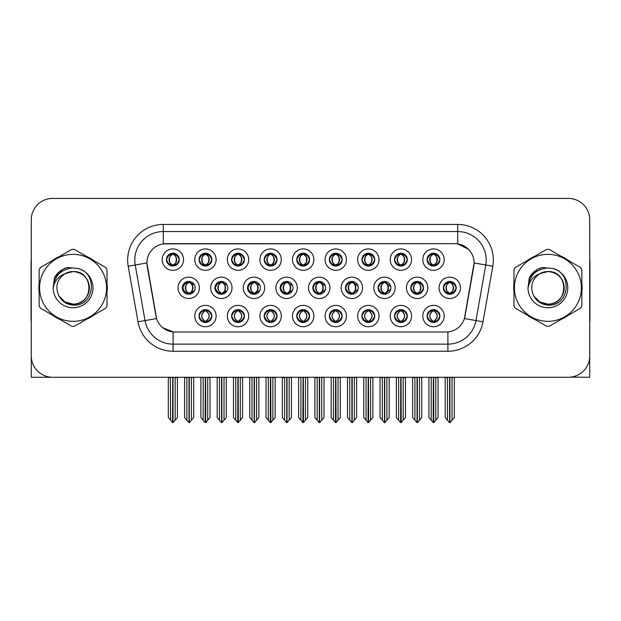 <?xml version="1.0" encoding="UTF-8"?>
<svg xmlns="http://www.w3.org/2000/svg" width="621" height="621" viewBox="0 0 621 621"><rect width="100%" height="100%" fill="white"/><g stroke="black" fill="none" stroke-linecap="round" stroke-linejoin="round"><path stroke-width="0.93" d="M166.459 259.625A6.412 6.412 0 0 0 172.871 266.036A6.412 6.412 0 0 0 179.283 259.625A6.412 6.412 0 0 0 172.871 253.213A6.412 6.412 0 0 0 166.459 259.625L166.513 259.625C167.786 256.139 169.448 254.408 171.512 254.447L171.078 253.469M162.182 259.625A10.689 10.689 0 0 0 172.871 270.314A10.689 10.689 0 0 0 183.56 259.625A10.689 10.689 0 0 0 172.871 248.936A10.689 10.689 0 0 0 162.182 259.625M280.187 287.841A6.412 6.412 0 0 0 286.599 294.253A6.412 6.412 0 0 0 293.011 287.841A6.412 6.412 0 0 0 286.599 281.429A6.412 6.412 0 0 0 280.187 287.841L280.537 287.841C281.802 284.356 283.463 282.625 285.528 282.664L285.062 281.616M275.918 287.841A10.689 10.689 0 0 0 286.599 298.53A10.689 10.689 0 0 0 297.288 287.841A10.689 10.689 0 0 0 286.599 277.152A10.689 10.689 0 0 0 275.918 287.841M394.49 316.058A6.412 6.412 0 0 0 400.902 322.47A6.412 6.412 0 0 0 407.314 316.058A6.412 6.412 0 0 0 400.902 309.646A6.412 6.412 0 0 0 394.49 316.058L394.552 316.058C395.763 319.512 397.432 321.236 399.551 321.236L400.312 321.236C396.066 317.781 396.066 314.327 400.312 310.873L400.522 310.873C396.167 314.327 396.167 317.781 400.522 321.236L399.986 322.408L400.522 321.236C396.012 317.781 396.012 314.327 400.522 310.873L399.986 309.708L400.522 310.873L399.551 310.873C397.471 310.834 395.802 312.565 394.552 316.058M390.213 316.058A10.689 10.689 0 0 0 400.902 326.747A10.689 10.689 0 0 0 411.591 316.058A10.689 10.689 0 0 0 400.902 305.369A10.689 10.689 0 0 0 390.213 316.058M182.287 287.841A6.412 6.412 0 0 0 188.699 294.253A6.412 6.412 0 0 0 195.118 287.841A6.412 6.412 0 0 0 188.699 281.429A6.412 6.412 0 0 0 182.287 287.841L182.807 287.841C184.072 284.356 185.733 282.625 187.798 282.664L187.317 281.577M178.017 287.841A10.689 10.689 0 0 0 188.699 298.53A10.689 10.689 0 0 0 199.388 287.841A10.689 10.689 0 0 0 188.699 277.152A10.689 10.689 0 0 0 178.017 287.841M427.069 316.058A6.412 6.412 0 0 0 433.481 322.47A6.412 6.412 0 0 0 439.893 316.058A6.412 6.412 0 0 0 433.481 309.646A6.412 6.412 0 0 0 427.069 316.058L427.124 316.058C428.343 319.512 430.011 321.236 432.123 321.236L432.884 321.236C428.645 317.781 428.645 314.327 432.884 310.873L433.093 310.873C428.746 314.327 428.746 317.781 433.093 321.236L432.565 322.408L433.101 321.236C428.591 317.781 428.591 314.327 433.101 310.873L432.565 309.708L433.101 310.873L432.123 310.873C430.05 310.834 428.381 312.565 427.124 316.058M422.792 316.058A10.689 10.689 0 0 0 433.481 326.747A10.689 10.689 0 0 0 444.17 316.058A10.689 10.689 0 0 0 433.481 305.369A10.689 10.689 0 0 0 422.792 316.058M427.069 259.625A6.412 6.412 0 0 0 433.481 266.036A6.412 6.412 0 0 0 439.893 259.625A6.412 6.412 0 0 0 433.481 253.213A6.412 6.412 0 0 0 427.069 259.625L427.132 259.625C428.397 256.139 430.058 254.408 432.123 254.447L431.688 253.469M422.792 259.625A10.689 10.689 0 0 0 433.481 270.314A10.689 10.689 0 0 0 444.17 259.625A10.689 10.689 0 0 0 433.481 248.936A10.689 10.689 0 0 0 422.792 259.625M345.455 287.841A6.412 6.412 0 0 0 351.866 294.253A6.412 6.412 0 0 0 358.278 287.841A6.412 6.412 0 0 0 351.866 281.429A6.412 6.412 0 0 0 345.455 287.841L345.687 287.841C346.953 284.356 348.622 282.625 350.679 282.664L350.228 281.639M341.177 287.841A10.689 10.689 0 0 0 351.866 298.53A10.689 10.689 0 0 0 362.555 287.841A10.689 10.689 0 0 0 351.866 277.152A10.689 10.689 0 0 0 341.177 287.841M247.554 287.841A6.412 6.412 0 0 0 253.966 294.253A6.412 6.412 0 0 0 260.378 287.841A6.412 6.412 0 0 0 253.966 281.429A6.412 6.412 0 0 0 247.554 287.841L247.958 287.841C249.223 284.356 250.892 282.625 252.957 282.664L252.483 281.6M243.285 287.841A10.689 10.689 0 0 0 253.966 298.53A10.689 10.689 0 0 0 264.655 287.841A10.689 10.689 0 0 0 253.966 277.152A10.689 10.689 0 0 0 243.285 287.841M361.919 316.058A6.412 6.412 0 0 0 368.331 322.47A6.412 6.412 0 0 0 374.742 316.058A6.412 6.412 0 0 0 368.331 309.646A6.412 6.412 0 0 0 361.919 316.058L361.973 316.058C363.192 319.512 364.853 321.236 366.972 321.236L367.733 321.236C363.487 317.781 363.487 314.327 367.733 310.873L367.942 310.873C363.588 314.327 363.588 317.781 367.942 321.236L367.407 322.408L367.95 321.236C363.44 317.781 363.44 314.327 367.95 310.873L367.407 309.708L367.95 310.873L366.972 310.873C364.892 310.834 363.231 312.565 361.973 316.058M357.642 316.058A10.689 10.689 0 0 0 368.331 326.747A10.689 10.689 0 0 0 379.02 316.058A10.689 10.689 0 0 0 368.331 305.369A10.689 10.689 0 0 0 357.642 316.058M329.34 316.058A6.412 6.412 0 0 0 335.751 322.47A6.412 6.412 0 0 0 342.163 316.058A6.412 6.412 0 0 0 335.751 309.646A6.412 6.412 0 0 0 329.34 316.058L329.402 316.058C330.613 319.512 332.282 321.236 334.393 321.236L335.154 321.236C330.915 317.781 330.915 314.327 335.154 310.873L335.363 310.873C331.016 314.327 331.016 317.781 335.363 321.236L334.835 322.408L335.371 321.236C330.861 317.781 330.861 314.327 335.371 310.873L334.835 309.708L335.371 310.873L334.393 310.873C332.32 310.834 330.651 312.565 329.402 316.058M325.062 316.058A10.689 10.689 0 0 0 335.751 326.747A10.689 10.689 0 0 0 346.44 316.058A10.689 10.689 0 0 0 335.751 305.369A10.689 10.689 0 0 0 325.062 316.058M394.49 259.625A6.412 6.412 0 0 0 400.902 266.036A6.412 6.412 0 0 0 407.314 259.625A6.412 6.412 0 0 0 400.902 253.213A6.412 6.412 0 0 0 394.49 259.625L394.552 259.625C395.818 256.139 397.479 254.408 399.544 254.447L399.109 253.469M390.213 259.625A10.689 10.689 0 0 0 400.902 270.314A10.689 10.689 0 0 0 411.591 259.625A10.689 10.689 0 0 0 400.902 248.936A10.689 10.689 0 0 0 390.213 259.625M329.34 259.625A6.412 6.412 0 0 0 335.751 266.036A6.412 6.412 0 0 0 342.163 259.625A6.412 6.412 0 0 0 335.751 253.213A6.412 6.412 0 0 0 329.34 259.625L329.402 259.625C330.667 256.139 332.328 254.408 334.393 254.447L333.958 253.469M325.062 259.625A10.689 10.689 0 0 0 335.751 270.314A10.689 10.689 0 0 0 346.44 259.625A10.689 10.689 0 0 0 335.751 248.936A10.689 10.689 0 0 0 325.062 259.625M378.088 287.841A6.412 6.412 0 0 0 384.5 294.253A6.412 6.412 0 0 0 390.912 287.841A6.412 6.412 0 0 0 384.5 281.429A6.412 6.412 0 0 0 378.088 287.841L378.267 287.841C379.532 284.356 381.193 282.625 383.258 282.664L382.808 281.655M373.811 287.841A10.689 10.689 0 0 0 384.5 298.53A10.689 10.689 0 0 0 395.189 287.841A10.689 10.689 0 0 0 384.5 277.152A10.689 10.689 0 0 0 373.811 287.841M214.92 287.841A6.412 6.412 0 0 0 221.332 294.253A6.412 6.412 0 0 0 227.752 287.841A6.412 6.412 0 0 0 221.332 281.429A6.412 6.412 0 0 0 214.92 287.841L215.378 287.841C216.644 284.356 218.313 282.625 220.377 282.664L219.896 281.592M210.651 287.841A10.689 10.689 0 0 0 221.332 298.53A10.689 10.689 0 0 0 232.021 287.841A10.689 10.689 0 0 0 221.332 277.152A10.689 10.689 0 0 0 210.651 287.841M231.61 316.058A6.412 6.412 0 0 0 238.022 322.47A6.412 6.412 0 0 0 244.433 316.058A6.412 6.412 0 0 0 238.022 309.646A6.412 6.412 0 0 0 231.61 316.058L231.672 316.058C232.883 319.512 234.552 321.236 236.671 321.236L237.424 321.236C233.185 317.781 233.185 314.327 237.424 310.873L237.633 310.873C233.286 314.327 233.286 317.781 237.633 321.236L237.106 322.408L237.641 321.236C233.131 317.781 233.131 314.327 237.641 310.873L237.106 309.708L237.641 310.873L236.671 310.873C234.591 310.834 232.922 312.565 231.672 316.058M227.333 316.058A10.689 10.689 0 0 0 238.022 326.747A10.689 10.689 0 0 0 248.71 316.058A10.689 10.689 0 0 0 238.022 305.369A10.689 10.689 0 0 0 227.333 316.058M264.189 259.625A6.412 6.412 0 0 0 270.601 266.036A6.412 6.412 0 0 0 277.013 259.625A6.412 6.412 0 0 0 270.601 253.213A6.412 6.412 0 0 0 264.189 259.625L264.243 259.625C265.509 256.139 267.177 254.408 269.242 254.447L268.808 253.469M259.912 259.625A10.689 10.689 0 0 0 270.601 270.314A10.689 10.689 0 0 0 281.29 259.625A10.689 10.689 0 0 0 270.601 248.936A10.689 10.689 0 0 0 259.912 259.625M296.76 316.058A6.412 6.412 0 0 0 303.172 322.47A6.412 6.412 0 0 0 309.592 316.058A6.412 6.412 0 0 0 303.172 309.646A6.412 6.412 0 0 0 296.76 316.058L296.822 316.058C298.033 319.512 299.702 321.236 301.822 321.236L302.582 321.236C298.336 317.781 298.336 314.327 302.582 310.873L302.792 310.873C298.437 314.327 298.437 317.781 302.792 321.236L302.256 322.408L302.8 321.236M292.491 316.058A10.689 10.689 0 0 0 303.172 326.747A10.689 10.689 0 0 0 313.861 316.058A10.689 10.689 0 0 0 303.172 305.369A10.689 10.689 0 0 0 292.491 316.058M231.61 259.625A6.412 6.412 0 0 0 238.022 266.036A6.412 6.412 0 0 0 244.433 259.625A6.412 6.412 0 0 0 238.022 253.213A6.412 6.412 0 0 0 231.61 259.625L231.672 259.625C232.937 256.139 234.598 254.408 236.663 254.447L236.228 253.469M227.333 259.625A10.689 10.689 0 0 0 238.022 270.314A10.689 10.689 0 0 0 248.71 259.625A10.689 10.689 0 0 0 238.022 248.936A10.689 10.689 0 0 0 227.333 259.625M410.722 287.841A6.412 6.412 0 0 0 417.133 294.253A6.412 6.412 0 0 0 423.545 287.841A6.412 6.412 0 0 0 417.133 281.429A6.412 6.412 0 0 0 410.722 287.841L410.838 287.841C412.103 284.356 413.772 282.625 415.837 282.664L415.395 281.67M406.445 287.841A10.689 10.689 0 0 0 417.133 298.53A10.689 10.689 0 0 0 427.822 287.841A10.689 10.689 0 0 0 417.133 277.152A10.689 10.689 0 0 0 406.445 287.841M199.03 316.058A6.412 6.412 0 0 0 205.442 322.47A6.412 6.412 0 0 0 211.862 316.058A6.412 6.412 0 0 0 205.442 309.646A6.412 6.412 0 0 0 199.03 316.058L199.093 316.058C200.311 319.512 201.972 321.236 204.092 321.236L204.852 321.236C200.606 317.781 200.606 314.327 204.852 310.873L205.062 310.873C200.707 314.327 200.707 317.781 205.062 321.236L204.526 322.408L205.07 321.236C200.56 317.781 200.56 314.327 205.07 310.873L204.534 309.708L205.062 310.873L204.092 310.873C202.011 310.834 200.342 312.565 199.093 316.058M194.761 316.058A10.689 10.689 0 0 0 205.442 326.747A10.689 10.689 0 0 0 216.131 316.058A10.689 10.689 0 0 0 205.442 305.369A10.689 10.689 0 0 0 194.761 316.058M361.919 259.625A6.412 6.412 0 0 0 368.331 266.036A6.412 6.412 0 0 0 374.742 259.625A6.412 6.412 0 0 0 368.331 253.213A6.412 6.412 0 0 0 361.919 259.625L361.973 259.625C363.238 256.139 364.907 254.408 366.972 254.447L366.537 253.469M357.642 259.625A10.689 10.689 0 0 0 368.331 270.314A10.689 10.689 0 0 0 379.02 259.625A10.689 10.689 0 0 0 368.331 248.936A10.689 10.689 0 0 0 357.642 259.625M443.355 287.841A6.412 6.412 0 0 0 449.767 294.253A6.412 6.412 0 0 0 456.179 287.841A6.412 6.412 0 0 0 449.767 281.429A6.412 6.412 0 0 0 443.355 287.841L443.417 287.841C444.683 284.356 446.344 282.625 448.409 282.664L447.974 281.686M439.078 287.841A10.689 10.689 0 0 0 449.767 298.53A10.689 10.689 0 0 0 460.456 287.841A10.689 10.689 0 0 0 449.767 277.152A10.689 10.689 0 0 0 439.078 287.841M199.03 259.625A6.412 6.412 0 0 0 205.442 266.036A6.412 6.412 0 0 0 211.862 259.625A6.412 6.412 0 0 0 205.442 253.213A6.412 6.412 0 0 0 199.03 259.625L199.093 259.625C200.358 256.139 202.027 254.408 204.092 254.447L203.657 253.469M194.761 259.625A10.689 10.689 0 0 0 205.442 270.314A10.689 10.689 0 0 0 216.131 259.625A10.689 10.689 0 0 0 205.442 248.936A10.689 10.689 0 0 0 194.761 259.625M312.821 287.841A6.412 6.412 0 0 0 319.233 294.253A6.412 6.412 0 0 0 325.645 287.841A6.412 6.412 0 0 0 319.233 281.429A6.412 6.412 0 0 0 312.821 287.841L313.108 287.841C314.373 284.356 316.042 282.625 318.107 282.664L317.649 281.631M308.544 287.841A10.689 10.689 0 0 0 319.233 298.53A10.689 10.689 0 0 0 329.922 287.841A10.689 10.689 0 0 0 319.233 277.152A10.689 10.689 0 0 0 308.544 287.841M264.189 316.058A6.412 6.412 0 0 0 270.601 322.47A6.412 6.412 0 0 0 277.013 316.058A6.412 6.412 0 0 0 270.601 309.646A6.412 6.412 0 0 0 264.189 316.058L264.243 316.058C265.462 319.512 267.123 321.236 269.242 321.236L270.003 321.236C265.757 317.781 265.757 314.327 270.003 310.873L270.213 310.873C265.858 314.327 265.858 317.781 270.213 321.236L269.677 322.408L270.22 321.236C265.71 317.781 265.71 314.327 270.22 310.873L269.677 309.708L270.22 310.873L269.242 310.873C267.162 310.834 265.501 312.565 264.243 316.058M259.912 316.058A10.689 10.689 0 0 0 270.601 326.747A10.689 10.689 0 0 0 281.29 316.058A10.689 10.689 0 0 0 270.601 305.369A10.689 10.689 0 0 0 259.912 316.058M296.76 259.625A6.412 6.412 0 0 0 303.172 266.036A6.412 6.412 0 0 0 309.592 259.625A6.412 6.412 0 0 0 303.172 253.213A6.412 6.412 0 0 0 296.76 259.625L296.822 259.625C298.088 256.139 299.757 254.408 301.822 254.447L301.379 253.469M292.491 259.625A10.689 10.689 0 0 0 303.172 270.314A10.689 10.689 0 0 0 313.861 259.625A10.689 10.689 0 0 0 303.172 248.936A10.689 10.689 0 0 0 292.491 259.625M146.905 262.9A19.235 19.235 0 0 0 147.2 266.246L155.995 316.12A19.235 19.235 0 0 0 174.936 332.018L446.064 332.018A19.235 19.235 0 0 0 465.005 316.12L473.8 266.246A19.235 19.235 0 0 0 454.859 243.665L166.141 243.665A19.235 19.235 0 0 0 146.905 262.9L147.115 260.052M570.715 377.133L589.733 377.265L589.733 219.795A21.378 21.378 0 0 0 568.362 198.417L52.638 198.417A21.378 21.378 0 0 0 31.267 219.795L31.267 377.265L95.89 377.265M525.11 377.265L570.715 377.265M39.154 283.572A34.202 34.202 0 0 0 39.154 292.111M52.428 315.095A34.202 34.202 0 0 0 59.818 319.365M86.358 319.365A34.202 34.202 0 0 0 93.748 315.095M107.022 292.111A34.202 34.202 0 0 0 107.022 283.572M513.978 283.572A34.202 34.202 0 0 0 513.978 292.111M527.252 315.095A34.202 34.202 0 0 0 534.642 319.365M561.182 319.365A34.202 34.202 0 0 0 568.572 315.095M581.846 292.111A34.202 34.202 0 0 0 581.846 283.572M163.292 224.429L457.708 224.429A35.622 35.622 0 0 1 492.795 266.238L482.991 321.818A35.622 35.622 0 0 1 447.904 351.253L173.096 351.253A35.622 35.622 0 0 1 138.009 321.818L128.205 266.238A35.622 35.622 0 0 1 163.292 224.429L163.292 231.555L457.708 231.555A28.504 28.504 0 0 1 485.777 265.004L475.973 320.576A28.504 28.504 0 0 1 447.904 344.127L173.096 344.127A28.504 28.504 0 0 1 145.027 320.576L135.223 265.004A28.504 28.504 0 0 1 163.292 231.555L163.292 243.874L454.859 243.665L457.708 243.874L468.459 249.3M446.064 332.018L174.936 332.018M173.096 351.253L173.096 331.932L162.826 327.725M485.777 265.004L474.095 262.947L464.415 318.542L475.973 320.576L485.777 265.004L492.795 266.238M138.009 321.818L156.585 318.542L146.905 262.947L135.223 265.004A28.504 28.504 0 0 1 134.796 260.052M465.005 316.12L464.888 316.726M156.112 316.726L155.995 316.12M93.748 260.587A34.202 34.202 0 0 0 86.358 256.318M59.818 256.318A34.202 34.202 0 0 0 52.428 260.587M568.572 260.587A34.202 34.202 0 0 0 561.182 256.318M534.642 256.318A34.202 34.202 0 0 0 527.252 260.587M568.362 198.417L52.638 198.417M31.267 219.795L31.267 355.887A21.378 21.378 0 0 0 52.638 377.265L568.362 377.265A21.378 21.378 0 0 0 589.733 355.887L589.733 219.795M431.199 420.207L431.199 377.622L428.917 377.265L428.917 417.491L433.186 422.583L433.342 377.265M438.038 377.265L438.038 417.491L433.776 422.583L433.621 377.265M438.038 377.622L435.763 377.622L435.763 420.207M434.584 309.739L434.079 310.873C438.317 314.327 438.317 317.781 434.079 321.236L433.869 321.236C438.216 317.781 438.216 314.327 433.869 310.873L434.397 309.708L433.862 310.873C438.372 314.327 438.372 317.781 433.862 321.236L434.397 322.408L433.869 321.236L434.84 321.236C436.912 321.282 438.581 319.551 439.831 316.05C438.612 312.596 436.943 310.873 434.84 310.873L435.274 309.902M434.079 310.873L434.84 310.873M456.179 287.841L456.125 287.841C454.89 284.395 453.221 282.671 451.125 282.664L450.365 282.664C452.406 283.75 453.477 285.481 453.602 287.841C453.477 290.209 452.406 291.932 450.365 293.019L451.125 293.019L451.56 293.997M448.665 281.523L449.169 282.664L448.409 282.664M450.155 282.664L450.155 282.664C454.13 282.796 454.262 292.359 450.147 293.019L450.683 294.191L450.155 293.019C452.243 291.932 453.353 290.209 453.477 287.841C453.353 285.481 452.243 283.75 450.155 282.664L450.691 281.499L450.147 282.664M456.125 287.841C454.836 291.358 453.175 293.089 451.125 293.019M449.169 282.664L449.169 282.664C447.136 283.75 446.057 285.481 445.94 287.841C446.057 290.209 447.136 291.932 449.169 293.019L448.409 293.019C446.406 293.151 444.745 291.42 443.417 287.841M449.169 293.019L449.379 293.019C447.291 291.932 446.188 290.209 446.064 287.841C446.188 285.481 447.291 283.75 449.379 282.664C445.404 282.796 445.28 292.359 449.387 293.019L448.665 294.16M454.331 377.622L454.331 417.491L452.049 420.207L452.049 377.622L454.331 377.265M445.21 377.265L445.21 417.491L449.48 422.583L450.062 422.583L452.049 420.207M449.915 377.265L449.915 422.583M447.229 377.265L447.493 377.622L445.21 377.622M447.493 377.622L447.493 420.207M449.627 422.583L449.627 377.265M439.893 259.625L439.831 259.625C438.597 256.178 436.936 254.455 434.84 254.447L433.869 254.447L434.405 253.283L433.862 254.447C437.844 254.579 437.968 264.142 433.862 264.802L434.397 265.974L433.869 264.802C435.958 263.715 437.06 261.992 437.184 259.625C437.06 257.265 435.958 255.534 433.869 254.447L434.079 254.447C436.113 255.534 437.192 257.265 437.316 259.625C437.192 261.992 436.113 263.715 434.079 264.802L434.84 264.802L435.274 265.78M432.379 265.943L432.884 264.802C430.85 263.715 429.771 261.992 429.647 259.625C429.771 257.265 430.85 255.534 432.884 254.447L433.093 254.447C431.005 255.534 429.903 257.265 429.779 259.625C429.903 261.992 431.005 263.715 433.093 264.802L432.558 265.974L433.101 264.802C428.995 264.142 429.119 254.579 433.101 254.447L432.123 254.447M439.831 259.625C438.55 263.141 436.881 264.872 434.84 264.802M432.884 264.802L432.123 264.802C430.12 264.934 428.459 263.211 427.132 259.625M31.267 333.446L31.267 326.32M31.267 320.599A14.252 14.252 0 0 0 31.05 320.615L31.05 262.194A14.252 14.252 0 0 1 31.267 259.733M398.628 420.207L398.628 377.622L396.345 377.265L396.345 417.491L400.615 422.583L400.762 377.265M405.466 377.265L405.466 417.491L401.197 422.583L401.05 377.265M405.466 377.622L403.184 377.622L403.184 420.207M402.004 309.739L401.5 310.873C405.746 314.327 405.746 317.781 401.5 321.236L401.29 321.236C405.645 317.781 405.645 314.327 401.29 310.873L401.826 309.708L401.29 310.873C405.792 314.327 405.792 317.781 401.282 321.236L401.826 322.408L401.282 321.236L402.261 321.236C404.341 321.282 406.002 319.551 407.26 316.05C406.033 312.596 404.372 310.873 402.261 310.873L402.695 309.902M401.5 310.873L402.261 310.873M366.048 420.207L366.048 377.622L363.766 377.265L363.766 417.491L368.036 422.583L368.183 377.265M372.887 377.265L372.887 417.491L368.618 422.583L368.47 377.265M372.887 417.491L372.887 377.622L370.605 377.622L370.605 420.207M369.433 309.739L368.921 310.873C373.167 314.327 373.167 317.781 368.921 321.236L368.711 321.236C373.066 317.781 373.066 314.327 368.711 310.873L369.247 309.708M369.433 322.377L368.711 321.236L369.247 322.408M368.921 310.873L369.681 310.873L370.116 309.902M368.921 321.236L369.681 321.236C371.762 321.282 373.431 319.551 374.68 316.05C373.462 312.596 371.793 310.873 369.681 310.873M333.469 420.207L333.469 377.622L331.195 377.265L331.195 417.491L335.456 422.583L335.612 377.265M340.308 377.265L340.308 417.491L336.046 422.583L335.891 377.265M340.308 417.491L340.308 377.622L338.034 377.622L338.034 420.207M336.854 309.739L336.349 310.873C340.587 314.327 340.587 317.781 336.349 321.236L336.14 321.236C340.487 317.781 340.487 314.327 336.14 310.873L336.667 309.708L336.132 310.873C340.642 314.327 340.642 317.781 336.132 321.236L336.667 322.408L336.14 321.236L337.11 321.236C339.19 321.282 340.851 319.551 342.109 316.05C340.882 312.596 339.213 310.873 337.11 310.873L337.545 309.902M336.349 310.873L337.11 310.873M300.898 420.207L300.898 377.622L298.616 377.265L298.616 417.491L302.885 422.583L303.032 377.265M307.737 377.265L307.737 417.491L303.467 422.583L303.32 377.265M307.737 417.491L307.737 377.622L305.454 377.622L305.454 420.207M304.282 309.739L303.77 310.873C308.016 314.327 308.016 317.781 303.77 321.236L303.56 321.236C307.915 317.781 307.915 314.327 303.56 310.873L304.096 309.708L303.56 310.873C308.063 314.327 308.063 317.781 303.553 321.236L304.096 322.408L303.553 321.236L304.531 321.236C306.611 321.282 308.28 319.551 309.53 316.05C308.303 312.596 306.642 310.873 304.531 310.873L304.965 309.902M302.07 309.739L302.8 310.873M303.77 310.873L304.531 310.873M302.582 310.873L301.822 310.873C299.741 310.834 298.072 312.565 296.822 316.058M418.546 293.019C420.596 293.089 422.264 291.358 423.545 287.841C422.311 284.395 420.642 282.671 418.546 282.664L417.793 282.664C419.827 283.75 420.906 285.481 421.022 287.841C420.906 290.209 419.827 291.932 417.793 293.019L418.546 293.019L418.981 293.981M416.086 281.515L416.598 282.664L415.837 282.664M418.112 281.507L417.584 282.664C421.558 282.796 421.682 292.359 417.576 293.019L418.104 294.183M416.598 282.664L416.598 282.664C414.556 283.75 413.477 285.481 413.361 287.841C413.477 290.209 414.556 291.932 416.598 293.019L415.837 293.019C413.834 293.151 412.165 291.42 410.838 287.841M416.598 293.019L416.807 293.019C414.719 291.932 413.609 290.209 413.485 287.841C413.609 285.481 414.719 283.75 416.807 282.664C412.833 282.796 412.701 292.359 416.807 293.019L416.086 294.168M421.752 377.622L421.752 417.491L419.47 420.207L419.47 377.622L421.752 377.265M412.631 377.265L412.631 417.491L416.901 422.583L417.483 422.583L419.47 420.207M417.335 377.265L417.335 422.583M414.649 377.265L414.913 377.622L412.631 377.622M414.913 377.622L414.913 420.207M417.048 422.583L417.048 377.265M390.826 286.762L385.975 282.664L385.214 282.664C387.248 283.75 388.327 285.481 388.451 287.841C388.327 290.209 387.248 291.932 385.214 293.019L385.975 293.019L386.394 293.966M383.506 281.507L384.019 282.664L383.258 282.664M385.004 282.664L385.532 281.515L384.997 282.664C388.979 282.796 389.103 292.359 384.997 293.019L385.525 294.175L385.004 293.019C387.093 291.932 388.195 290.209 388.319 287.841C388.195 285.481 387.093 283.75 385.004 282.664M390.826 288.905L385.975 293.019M384.019 282.664L384.019 282.664C381.985 283.75 380.906 285.481 380.782 287.841C380.906 290.209 381.985 291.932 384.019 293.019L383.258 293.019C381.255 293.151 379.594 291.42 378.267 287.841M384.019 293.019L384.228 293.019C382.14 291.932 381.038 290.209 380.914 287.841C381.038 285.481 382.14 283.75 384.228 282.664C380.254 282.796 380.13 292.359 384.236 293.019L383.506 294.175M389.173 377.622L389.173 417.491L386.899 420.207L386.899 377.622L389.173 377.265M380.06 377.265L380.06 417.491L384.321 422.583L384.911 422.583L386.899 420.207M384.756 377.265L384.756 422.583M382.07 377.265L382.334 377.622L380.06 377.622M382.334 377.622L382.334 420.207M384.477 422.583L384.477 377.265M358.092 286.297L353.396 282.664L352.635 282.664C354.676 283.75 355.748 285.481 355.872 287.841C355.748 290.209 354.676 291.932 352.635 293.019L353.396 293.019L353.815 293.95M350.927 281.499L351.439 282.664L350.679 282.664M352.425 282.664L352.425 282.664C356.4 282.796 356.532 292.359 352.425 293.019L352.945 294.16L352.425 293.019C354.513 291.932 355.623 290.209 355.748 287.841C355.623 285.481 354.513 283.75 352.425 282.664L352.953 281.523L352.425 282.664M358.1 289.37L353.396 293.019M351.439 282.664L351.439 282.664C349.406 283.75 348.327 285.481 348.21 287.841C348.327 290.209 349.406 291.932 351.439 293.019L350.679 293.019C348.676 293.151 347.015 291.42 345.687 287.841M351.439 293.019L351.649 293.019C349.561 291.932 348.459 290.209 348.334 287.841C348.459 285.481 349.561 283.75 351.649 282.664C347.675 282.796 347.55 292.359 351.657 293.019L350.927 294.183M356.601 377.622L356.601 417.491L354.319 420.207L354.319 377.622L356.601 377.265M347.481 377.265L347.481 417.491L351.75 422.583L352.332 422.583L354.319 420.207M352.185 377.265L352.185 422.583M349.499 377.265L349.763 377.622L347.481 377.622M349.763 377.622L349.763 420.207M351.897 422.583L351.897 377.265M325.365 285.947L320.824 282.664L320.063 282.664C322.097 283.75 323.176 285.481 323.293 287.841C323.176 290.209 322.097 291.932 320.063 293.019L320.824 293.019L321.228 293.935M318.34 281.492L318.868 282.664L318.107 282.664M319.854 282.664L319.854 282.664C323.828 282.796 323.952 292.359 319.846 293.019L320.366 294.152L319.854 293.019C321.942 291.932 323.044 290.209 323.168 287.841C323.044 285.481 321.942 283.75 319.854 282.664L320.366 281.53L319.846 282.664M325.365 289.728L320.824 293.019M318.868 282.664L318.868 282.664C316.826 283.75 315.755 285.481 315.631 287.841C315.755 290.209 316.826 291.932 318.868 293.019L318.107 293.019C316.105 293.151 314.436 291.42 313.108 287.841M318.868 293.019L319.078 293.019C316.989 291.932 315.879 290.209 315.755 287.841C315.879 285.481 316.989 283.75 319.078 282.664C315.103 282.796 314.971 292.359 319.085 293.019L318.34 294.191M324.022 377.622L324.022 417.491L321.74 420.207L321.74 377.622L324.022 377.265M314.901 377.265L314.901 417.491L319.171 422.583L319.753 422.583L321.74 420.207M319.605 377.265L319.605 422.583M316.92 377.265L317.184 377.622L314.901 377.622M317.184 377.622L317.184 420.207M319.318 422.583L319.318 377.265M407.314 259.625L407.26 259.625C406.025 256.178 404.356 254.455 402.261 254.447L401.29 254.447L401.818 253.283L401.29 254.447C405.265 254.579 405.397 264.142 401.282 264.802L401.818 265.974L401.29 264.802C403.378 263.715 404.488 261.992 404.613 259.625C404.488 257.265 403.378 255.534 401.29 254.447L401.5 254.447C403.541 255.534 404.613 257.265 404.737 259.625C404.613 261.992 403.541 263.715 401.5 264.802L402.261 264.802L402.695 265.78M399.8 265.943L400.304 264.802C398.271 263.715 397.192 261.992 397.075 259.625C397.192 257.265 398.271 255.534 400.304 254.447L400.514 254.447C398.426 255.534 397.324 257.265 397.199 259.625C397.324 261.992 398.426 263.715 400.514 264.802L399.986 265.974L400.522 264.802C396.415 264.142 396.54 254.579 400.522 254.447L399.544 254.447M407.26 259.625C405.971 263.141 404.31 264.872 402.261 264.802M400.304 264.802L399.544 264.802C397.541 264.934 395.88 263.211 394.552 259.625M374.742 259.625L374.68 259.625C373.446 256.178 371.777 254.455 369.689 254.447L368.719 254.447L369.247 253.283L368.719 254.447C372.693 254.579 372.817 264.142 368.711 264.802L369.247 265.974L368.719 264.802C370.807 263.715 371.909 261.992 372.033 259.625C371.909 257.265 370.807 255.534 368.719 254.447L368.928 254.447C370.962 255.534 372.041 257.265 372.158 259.625C372.041 261.992 370.962 263.715 368.928 264.802L369.689 264.802L370.124 265.78M367.221 265.943L367.733 264.802C365.691 263.715 364.62 261.992 364.496 259.625C364.62 257.265 365.691 255.534 367.733 254.447L367.942 254.447C365.854 255.534 364.744 257.265 364.62 259.625C364.744 261.992 365.854 263.715 367.942 264.802L367.407 265.974L367.942 264.802C363.836 264.142 363.968 254.579 367.942 254.447L366.972 254.447M374.68 259.625C373.4 263.141 371.731 264.872 369.689 264.802M367.733 264.802L366.972 264.802C364.969 264.934 363.301 263.211 361.973 259.625M342.163 259.625L342.109 259.625C340.867 256.178 339.206 254.455 337.11 254.447L336.14 254.447L336.675 253.283L336.132 254.447C340.114 254.579 340.238 264.142 336.132 264.802L336.667 265.974L336.14 264.802C338.228 263.715 339.33 261.992 339.454 259.625C339.33 257.265 338.228 255.534 336.14 254.447L336.349 254.447C338.383 255.534 339.462 257.265 339.586 259.625C339.462 261.992 338.383 263.715 336.349 264.802L337.11 264.802L337.545 265.78M334.649 265.943L335.154 264.802C333.12 263.715 332.041 261.992 331.917 259.625C332.041 257.265 333.12 255.534 335.154 254.447L335.363 254.447C333.275 255.534 332.173 257.265 332.049 259.625C332.173 261.992 333.275 263.715 335.363 264.802L334.828 265.974L335.371 264.802C331.265 264.142 331.389 254.579 335.371 254.447L334.393 254.447M342.109 259.625C340.82 263.141 339.159 264.872 337.11 264.802M335.154 264.802L334.393 264.802C332.39 264.934 330.729 263.211 329.402 259.625M309.592 259.625L309.53 259.625C308.295 256.178 306.627 254.455 304.531 254.447L303.56 254.447L304.088 253.283L303.56 254.447C307.542 254.579 307.667 264.142 303.56 264.802L304.088 265.974L303.56 264.802C305.648 263.715 306.758 261.992 306.883 259.625C306.758 257.265 305.648 255.534 303.56 254.447L303.77 254.447C305.811 255.534 306.89 257.265 307.007 259.625C306.89 261.992 305.811 263.715 303.77 264.802L304.531 264.802L304.965 265.78M302.07 265.943L302.574 264.802C300.541 263.715 299.462 261.992 299.345 259.625C299.462 257.265 300.541 255.534 302.574 254.447L302.784 254.447C300.696 255.534 299.594 257.265 299.469 259.625C299.594 261.992 300.696 263.715 302.784 264.802L302.256 265.974L302.792 264.802C298.685 264.142 298.81 254.579 302.792 254.447L301.822 254.447M309.53 259.625C308.241 263.141 306.58 264.872 304.531 264.802M302.574 264.802L301.822 264.802C299.819 264.934 298.15 263.211 296.822 259.625M89.37 287.259A16.286 16.286 0 0 0 64.941 273.737C56.953 279.419 54.92 286.747 58.84 295.728L59.057 296.116A16.286 16.286 0 0 0 73.092 304.127C94.105 305.144 94.105 270.539 73.092 271.556L64.941 273.737L73.092 271.556C94.105 270.539 94.105 305.144 73.092 304.127A16.286 16.286 0 0 0 89.377 287.841C88.407 277.944 82.981 272.518 73.092 271.556C94.105 270.539 94.105 305.144 73.092 304.127C94.105 305.144 94.105 270.539 73.092 271.556C94.105 270.539 94.105 305.144 73.092 304.127C94.105 305.144 94.105 270.539 73.092 271.556C94.105 270.539 94.105 305.144 73.092 304.127L64.941 301.946L59.057 296.116L64.941 301.946L73.092 304.127L64.941 301.946L59.057 296.116L64.941 301.946L73.092 304.127L64.941 301.946L59.057 296.116L64.941 301.946L73.092 304.127L64.941 301.946L59.057 296.116C62.178 301.612 66.851 304.6 73.092 305.082C94.873 306.906 98.273 272.184 77.268 268.381L67.169 267.504C61.541 269.235 57.295 272.666 54.438 277.797L53.189 288.276A19.911 19.911 0 0 0 73.092 307.752A19.911 19.911 0 0 0 77.268 268.381M73.092 321.329A33.487 33.487 0 0 0 106.579 287.841A33.487 33.487 0 0 0 73.092 254.354A33.487 33.487 0 0 0 39.597 287.841A33.487 33.487 0 0 0 73.092 321.329M73.092 326.32A38.479 38.479 0 0 0 74.349 326.297L105.764 308.163A38.479 38.479 0 0 0 107.022 305.974L107.022 269.708A38.479 38.479 0 0 0 105.764 267.519L74.349 249.386A38.479 38.479 0 0 0 71.826 249.386L40.419 267.519A38.479 38.479 0 0 0 39.154 269.708L39.154 305.974A38.479 38.479 0 0 0 40.419 308.163L71.826 326.297A38.479 38.479 0 0 0 73.092 326.32M53.181 287.841C54.361 275.747 60.998 269.11 73.092 267.93M53.189 288.276C54.337 281.259 58.258 276.415 64.941 273.737M54.438 277.797L62.496 269.491L67.045 267.535L62.496 269.491L54.462 277.758L62.496 269.491L67.045 267.535L62.496 269.491L54.438 277.797L62.496 269.491L67.169 267.504L62.496 269.491L59.841 271.307L62.496 269.491L67.169 267.504L62.496 269.491L59.841 271.307L62.496 269.491L67.169 267.504L62.496 269.491L59.841 271.307L62.496 269.491L67.169 267.504L62.496 269.491L59.841 271.307M67.045 267.535L62.496 269.491L54.462 277.758L62.496 269.491L67.045 267.535L62.496 269.491L54.462 277.758M589.733 326.32L589.733 333.446M589.733 259.733A14.252 14.252 0 0 1 589.95 262.194L589.95 320.615A14.252 14.252 0 0 0 589.733 320.599M564.186 287.259A16.286 16.286 0 0 0 539.758 273.737C531.778 279.419 529.744 286.747 533.656 295.728L533.881 296.116A16.286 16.286 0 0 0 547.908 304.127C568.921 305.144 568.921 270.539 547.908 271.556L539.758 273.737L547.908 271.556C568.921 270.539 568.921 305.144 547.908 304.127A16.286 16.286 0 0 0 564.202 287.841C563.231 277.944 557.805 272.518 547.908 271.556C568.921 270.539 568.921 305.144 547.908 304.127C568.921 305.144 568.921 270.539 547.908 271.556C568.921 270.539 568.921 305.144 547.908 304.127C568.921 305.144 568.921 270.539 547.908 271.556C568.921 270.539 568.921 305.144 547.908 304.127L539.765 301.946L533.881 296.116L539.765 301.946L547.908 304.127L539.765 301.946L533.881 296.116L539.765 301.946L547.908 304.127L539.765 301.946L533.881 296.116L539.765 301.946L547.908 304.127L539.765 301.946L533.881 296.116C537.002 301.612 541.675 304.6 547.908 305.082C569.69 306.906 573.09 272.184 552.092 268.381L541.993 267.504C536.365 269.235 532.119 272.666 529.263 277.797L528.005 288.276A19.911 19.911 0 0 0 547.908 307.752A19.911 19.911 0 0 0 552.092 268.381M547.908 321.329A33.487 33.487 0 0 0 581.403 287.841A33.487 33.487 0 0 0 547.908 254.354A33.487 33.487 0 0 0 514.421 287.841A33.487 33.487 0 0 0 547.908 321.329M547.908 326.32A38.479 38.479 0 0 0 549.174 326.297L580.581 308.163A38.479 38.479 0 0 0 581.846 305.974L581.846 269.708A38.479 38.479 0 0 0 580.581 267.519L549.174 249.386A38.479 38.479 0 0 0 546.651 249.386L515.236 267.519A38.479 38.479 0 0 0 513.978 269.708L513.978 305.974A38.479 38.479 0 0 0 515.236 308.163L546.651 326.297A38.479 38.479 0 0 0 547.908 326.32M528.005 287.841C529.185 275.747 535.822 269.11 547.908 267.93M528.005 288.276C529.162 281.259 533.074 276.415 539.758 273.737M541.869 267.535L537.32 269.491L529.278 277.758L537.32 269.491L541.869 267.535L537.32 269.491L529.278 277.758L537.32 269.491L541.869 267.535L537.32 269.491L529.278 277.758L537.32 269.491L541.869 267.535L537.32 269.491L529.263 277.797L537.32 269.491L541.993 267.504L537.32 269.491L534.665 271.307L537.32 269.491L541.993 267.504L537.32 269.491L534.665 271.307L537.32 269.491L541.993 267.504L537.32 269.491L534.665 271.307L537.32 269.491L541.993 267.504L537.32 269.491L534.665 271.307M268.319 420.207L268.319 377.622L266.036 377.265L266.036 417.491L270.306 422.583L270.453 377.265M275.157 377.265L275.157 417.491L270.888 422.583L270.74 377.265M275.157 417.491L275.157 377.622L272.875 377.622L272.875 420.207M271.703 309.739L271.198 310.873C275.437 314.327 275.437 317.781 271.198 321.236L270.981 321.236C275.336 317.781 275.336 314.327 270.981 310.873L271.517 309.708M271.703 322.377L270.981 321.236L271.517 322.408M271.198 310.873L271.951 310.873L272.386 309.902M271.198 321.236L271.951 321.236C274.032 321.282 275.701 319.551 276.95 316.05C275.732 312.596 274.063 310.873 271.951 310.873M235.739 420.207L235.739 377.622L233.465 377.265L233.465 417.491L237.727 422.583L237.882 377.265M242.586 377.265L242.586 417.491L238.317 422.583L238.161 377.265M242.586 417.491L242.586 377.622L240.304 377.622L240.304 420.207M239.124 309.739L238.619 310.873C242.858 314.327 242.858 317.781 238.619 321.236L238.41 321.236C242.764 317.781 242.764 314.327 238.41 310.873L238.945 309.708L238.402 310.873C242.912 314.327 242.912 317.781 238.402 321.236L238.938 322.408L238.41 321.236L239.38 321.236C241.46 321.282 243.121 319.551 244.379 316.05C243.153 312.596 241.491 310.873 239.38 310.873L239.815 309.902M238.619 310.873L239.38 310.873M203.168 420.207L203.168 377.622L200.886 377.265L200.886 417.491L205.155 422.583L205.303 377.265M210.007 377.265L210.007 417.491L205.737 422.583L205.59 377.265M210.007 417.491L210.007 377.622L207.725 377.622L207.725 420.207M206.552 309.739L206.04 310.873C210.286 314.327 210.286 317.781 206.04 321.236L205.83 321.236C210.185 317.781 210.185 314.327 205.83 310.873L206.366 309.708L205.83 310.873C210.333 314.327 210.333 317.781 205.823 321.236L206.366 322.408L205.823 321.236L206.801 321.236C208.881 321.282 210.55 319.551 211.8 316.05C210.581 312.596 208.912 310.873 206.801 310.873L207.235 309.902M206.04 310.873L206.801 310.873M292.631 285.652L287.484 282.664C289.518 283.75 290.597 285.481 290.721 287.841C290.597 290.209 289.518 291.932 287.484 293.019L288.245 293.019L288.649 293.919M285.761 281.484L286.289 282.664L285.528 282.664M287.275 282.664L287.787 281.538L287.267 282.664C291.249 282.796 291.373 292.359 287.267 293.019L287.779 294.144L287.275 293.019C289.363 291.932 290.473 290.209 290.589 287.841C290.473 285.481 289.363 283.75 287.275 282.664M292.631 290.015L288.245 293.019M286.289 282.664L286.289 282.664C284.255 283.75 283.176 285.481 283.052 287.841C283.176 290.209 284.255 291.932 286.289 293.019L285.528 293.019C283.525 293.151 281.864 291.42 280.537 287.841M286.289 293.019L286.498 293.019C284.41 291.932 283.308 290.209 283.184 287.841C283.308 285.481 284.41 283.75 286.498 282.664C282.524 282.796 282.4 292.359 286.506 293.019L285.761 294.199M291.451 377.622L291.451 417.491L289.169 420.207L289.169 377.622L291.451 377.265M282.33 377.265L282.33 417.491L286.591 422.583L287.181 422.583L289.169 420.207M287.026 377.265L287.026 422.583M284.34 377.265L284.604 377.622L282.33 377.622M284.604 377.622L284.604 420.207M286.747 422.583L286.747 377.265M259.896 285.404L254.913 282.664C256.947 283.75 258.025 285.481 258.142 287.841C258.025 290.209 256.947 291.932 254.913 293.019L255.666 293.019L256.062 293.904M253.182 281.476L253.71 282.664L252.957 282.664M254.695 282.664L254.695 282.664C258.678 282.796 258.802 292.359 254.695 293.019L255.2 294.137L254.695 293.019C256.784 291.932 257.894 290.209 258.018 287.841C257.894 285.481 256.784 283.75 254.695 282.664L255.208 281.554L254.695 282.664M259.904 290.271L255.666 293.019M253.71 282.664L253.71 282.664C251.676 283.75 250.597 285.481 250.48 287.841C250.597 290.209 251.676 291.932 253.71 293.019L252.957 293.019C250.954 293.151 249.285 291.42 247.958 287.841M253.71 293.019L253.927 293.019C251.831 291.932 250.729 290.209 250.605 287.841C250.729 285.481 251.831 283.75 253.927 282.664C249.945 282.796 249.821 292.359 253.927 293.019L253.182 294.207M258.872 377.622L258.872 417.491L256.589 420.207L256.589 377.622L258.872 377.265M249.751 377.265L249.751 417.491L254.02 422.583L254.602 422.583L256.589 420.207M254.455 377.265L254.455 422.583M251.769 377.265L252.033 377.622L249.751 377.622M252.033 377.622L252.033 420.207M254.168 422.583L254.168 377.265M227.17 285.179L222.334 282.664C224.367 283.75 225.446 285.481 225.563 287.841C225.446 290.209 224.367 291.932 222.334 293.019L223.094 293.019L223.475 293.888M220.602 281.468L221.138 282.664L220.377 282.664M222.124 282.664L222.124 282.664C226.098 282.796 226.223 292.359 222.116 293.019L222.621 294.121L222.124 293.019C224.212 291.932 225.314 290.209 225.439 287.841C225.314 285.481 224.212 283.75 222.124 282.664L222.629 281.561L222.116 282.664M227.17 290.496L223.094 293.019M221.138 282.664L221.138 282.664C219.104 283.75 218.025 285.481 217.901 287.841C218.025 290.209 219.104 291.932 221.138 293.019L220.377 293.019C218.375 293.151 216.706 291.42 215.378 287.841M221.138 293.019L221.348 293.019C219.26 291.932 218.15 290.209 218.033 287.841C218.15 285.481 219.26 283.75 221.348 282.664C217.373 282.796 217.241 292.359 221.355 293.019L220.602 294.214M226.292 377.622L226.292 417.491L224.018 420.207L224.018 377.622L226.292 377.265M217.171 377.265L217.171 417.491L221.441 422.583L222.023 422.583L224.018 420.207M221.876 377.265L221.876 422.583M219.19 377.265L219.454 377.622L217.171 377.622M219.454 377.622L219.454 420.207M221.588 422.583L221.588 377.265M194.435 284.977L189.754 282.664C191.788 283.75 192.867 285.481 192.991 287.841C192.867 290.209 191.788 291.932 189.754 293.019L190.515 293.019L190.895 293.865M188.023 281.468L188.559 282.664L187.798 282.664M189.545 282.664L190.042 281.569L189.537 282.664C193.519 282.796 193.651 292.359 189.537 293.019L190.042 294.113L189.545 293.019C191.633 291.932 192.743 290.209 192.859 287.841C192.743 285.481 191.633 283.75 189.545 282.664M194.443 290.698L190.515 293.019M188.559 282.664L188.559 282.664C186.525 283.75 185.446 285.481 185.33 287.841C185.446 290.209 186.525 291.932 188.559 293.019L187.798 293.019C185.795 293.151 184.134 291.42 182.807 287.841M188.559 293.019L188.768 293.019C186.68 291.932 185.578 290.209 185.454 287.841C185.578 285.481 186.68 283.75 188.768 282.664C184.794 282.796 184.67 292.359 188.776 293.019L188.023 294.222M193.721 377.622L193.721 417.491L191.439 420.207L191.439 377.622L193.721 377.265M184.6 377.265L184.6 417.491L188.869 422.583L189.452 422.583L191.439 420.207M189.304 377.265L189.304 422.583M186.611 377.265L186.874 377.622L184.6 377.622M186.874 377.622L186.874 420.207M189.017 422.583L189.017 377.265M277.013 259.625L276.95 259.625C275.716 256.178 274.055 254.455 271.959 254.447L270.989 254.447L271.517 253.283L270.989 254.447C274.963 254.579 275.087 264.142 270.981 264.802L271.517 265.974L270.989 264.802C273.077 263.715 274.179 261.992 274.303 259.625C274.179 257.265 273.077 255.534 270.989 254.447L271.198 254.447C273.232 255.534 274.311 257.265 274.428 259.625C274.311 261.992 273.232 263.715 271.198 264.802L271.959 264.802L272.394 265.78M269.491 265.943L270.003 264.802C267.962 263.715 266.89 261.992 266.766 259.625C266.89 257.265 267.962 255.534 270.003 254.447L270.213 254.447C268.125 255.534 267.014 257.265 266.89 259.625C267.014 261.992 268.125 263.715 270.213 264.802L269.677 265.974L270.22 264.802C266.106 264.142 266.238 254.579 270.22 254.447L269.242 254.447M276.95 259.625C275.67 263.141 274.001 264.872 271.959 264.802M270.003 264.802L269.242 264.802C267.24 264.934 265.571 263.211 264.243 259.625M244.433 259.625L244.379 259.625C243.137 256.178 241.476 254.455 239.38 254.447L238.41 254.447L238.945 253.283L238.402 254.447C242.384 254.579 242.516 264.142 238.402 264.802L238.938 265.974L238.41 264.802C240.498 263.715 241.608 261.992 241.724 259.625C241.608 257.265 240.498 255.534 238.41 254.447L238.619 254.447C240.653 255.534 241.732 257.265 241.856 259.625C241.732 261.992 240.653 263.715 238.619 264.802L239.38 264.802L239.815 265.78M236.919 265.943L237.424 264.802C235.39 263.715 234.311 261.992 234.195 259.625C234.311 257.265 235.39 255.534 237.424 254.447L237.633 254.447C235.545 255.534 234.443 257.265 234.319 259.625C234.443 261.992 235.545 263.715 237.633 264.802L237.098 265.974L237.641 264.802C233.535 264.142 233.659 254.579 237.641 254.447L236.663 254.447M244.379 259.625C243.09 263.141 241.429 264.872 239.38 264.802M237.424 264.802L236.663 264.802C234.66 264.934 232.999 263.211 231.672 259.625M211.862 259.625L211.8 259.625C210.566 256.178 208.897 254.455 206.801 254.447L205.83 254.447L206.358 253.283L205.83 254.447C209.813 254.579 209.937 264.142 205.83 264.802L206.358 265.974L205.83 264.802C207.919 263.715 209.029 261.992 209.153 259.625C209.029 257.265 207.919 255.534 205.83 254.447L206.048 254.447C208.082 255.534 209.161 257.265 209.277 259.625C209.161 261.992 208.082 263.715 206.048 264.802L206.801 264.802L207.235 265.78M204.34 265.943L204.845 264.802C202.811 263.715 201.732 261.992 201.615 259.625C201.732 257.265 202.811 255.534 204.845 254.447L205.062 254.447C202.974 255.534 201.864 257.265 201.74 259.625C201.864 261.992 202.974 263.715 205.062 264.802L204.526 265.974L205.062 264.802C200.956 264.142 201.08 254.579 205.062 254.447L204.092 254.447M211.8 259.625C210.519 263.141 208.85 264.872 206.801 264.802M204.845 264.802L204.092 264.802C202.089 264.934 200.42 263.211 199.093 259.625M170.325 377.265L170.589 420.207L172.576 422.583L172.731 377.265M173.011 377.265L173.011 422.583L177.427 417.491L177.427 377.622L175.153 377.622L175.417 377.265M168.307 377.265L168.307 417.491L170.589 420.207M170.589 377.622L168.307 377.622M175.153 420.207L175.153 377.622M179.283 259.625L179.221 259.625C177.986 256.178 176.325 254.455 174.229 254.447L173.259 254.447L173.787 253.283L173.259 254.447C177.233 254.579 177.358 264.142 173.251 264.802L173.787 265.974L173.259 264.802C175.347 263.715 176.449 261.992 176.574 259.625C176.449 257.265 175.347 255.534 173.259 254.447L173.469 254.447C175.502 255.534 176.581 257.265 176.698 259.625C176.581 261.992 175.502 263.715 173.469 264.802L174.229 264.802L174.664 265.78M171.769 265.943L172.273 264.802C170.239 263.715 169.16 261.992 169.036 259.625C169.16 257.265 170.239 255.534 172.273 254.447L172.483 254.447C170.395 255.534 169.285 257.265 169.168 259.625C169.285 261.992 170.395 263.715 172.483 264.802L171.947 265.974L172.491 264.802C168.376 264.142 168.508 254.579 172.491 254.447L171.512 254.447M179.221 259.625C177.94 263.141 176.271 264.872 174.229 264.802M172.273 264.802L171.512 264.802C169.51 264.934 167.841 263.211 166.513 259.625M457.708 224.429L457.708 243.874M447.904 331.932L447.904 351.253M128.205 266.238L135.223 265.004M475.973 320.576L482.991 321.818M432.379 309.739L432.884 310.873M434.584 322.377L434.079 321.236M432.379 322.377L432.884 321.236M432.123 310.873L431.688 309.902M434.84 321.236L435.274 322.214M432.123 321.236L431.688 322.214M451.125 282.664L451.56 281.686M450.877 281.523L450.365 282.664M448.851 281.499L449.379 282.664L448.851 281.492M450.877 294.16L450.365 293.019M448.409 293.019L447.974 293.997M448.851 294.191L449.379 293.019L448.851 294.191M432.558 253.283L433.093 254.447L432.565 253.283M434.584 265.943L434.079 264.802M434.584 253.306L434.079 254.447M432.379 253.306L432.884 254.447M434.84 254.447L435.274 253.469M432.123 264.802L431.688 265.78M399.8 309.739L400.312 310.873M402.004 322.377L401.5 321.236M399.8 322.377L400.312 321.236M399.551 310.873L399.117 309.902M402.261 321.236L402.695 322.214M399.551 321.236L399.117 322.214M367.228 309.739L367.733 310.873M367.228 322.377L367.733 321.236M366.972 310.873L366.537 309.902M369.681 321.236L370.116 322.214M366.972 321.236L366.537 322.214M334.649 309.739L335.154 310.873M336.854 322.377L336.349 321.236M334.649 322.377L335.154 321.236M334.393 310.873L333.958 309.902M337.11 321.236L337.545 322.214M334.393 321.236L333.958 322.214M304.282 322.377L303.77 321.236M302.07 322.377L302.582 321.236M301.822 310.873L301.387 309.902M304.531 321.236L304.965 322.214M301.822 321.236L301.387 322.214M418.546 282.664L418.981 281.701M418.29 281.538L417.793 282.664M416.272 281.492L416.807 282.664L416.272 281.484M418.104 281.499L417.576 282.664C419.672 283.75 420.774 285.481 420.898 287.841C420.774 290.209 419.672 291.932 417.584 293.019L418.112 294.183M418.29 294.152L417.793 293.019M415.837 293.019L415.395 294.012M416.272 294.199L416.807 293.019L416.272 294.199M385.975 282.664L386.394 281.717M385.711 281.546L385.214 282.664M383.685 281.484L384.228 282.664L383.693 281.484M385.711 294.137L385.214 293.019M383.258 293.019L382.808 294.028M383.685 294.207L384.228 293.019L383.693 294.207M353.396 282.664L353.815 281.732M353.132 281.554L352.635 282.664M351.106 281.476L351.649 282.664L351.113 281.476M353.132 294.129L352.635 293.019M350.679 293.019L350.228 294.043M351.106 294.207L351.649 293.019L351.113 294.207M320.824 282.664L321.228 281.748M320.552 281.569L320.063 282.664M318.526 281.468L319.078 282.664L318.534 281.468M320.552 294.121L320.063 293.019M318.107 293.019L317.649 294.051M318.526 294.214L319.078 293.019L318.534 294.214M399.986 253.283L400.514 254.447L399.986 253.283M402.012 265.943L401.5 264.802M402.012 253.306L401.5 254.447M399.8 253.306L400.304 254.447M402.261 254.447L402.695 253.469M399.544 264.802L399.109 265.78M367.407 253.283L367.942 254.447L367.415 253.283M369.433 265.943L368.928 264.802M369.433 253.306L368.928 254.447M367.221 253.306L367.733 254.447M369.689 254.447L370.124 253.469M366.972 264.802L366.537 265.78M334.828 253.283L335.363 254.447L334.835 253.283M336.854 265.943L336.349 264.802M336.854 253.306L336.349 254.447M334.649 253.306L335.154 254.447M337.11 254.447L337.545 253.469M334.393 264.802L333.958 265.78M302.256 253.283L302.784 254.447L302.256 253.283M304.282 265.943L303.77 264.802M304.282 253.306L303.77 254.447M302.07 253.306L302.574 254.447M304.531 254.447L304.965 253.469M301.822 264.802L301.379 265.78M269.498 309.739L270.003 310.873M269.498 322.377L270.003 321.236M269.242 310.873L268.808 309.902M271.951 321.236L272.386 322.214M269.242 321.236L268.808 322.214M236.919 309.739L237.424 310.873M239.124 322.377L238.619 321.236M236.919 322.377L237.424 321.236M236.671 310.873L236.228 309.902M239.38 321.236L239.815 322.214M236.671 321.236L236.228 322.214M204.34 309.739L204.852 310.873M206.552 322.377L206.04 321.236M204.34 322.377L204.852 321.236M204.092 310.873L203.657 309.902M206.801 321.236L207.235 322.214M204.092 321.236L203.657 322.214M288.245 282.664L288.649 281.763M287.965 281.577L287.484 282.664M285.947 281.46L286.498 282.664L285.955 281.46M287.965 294.106L287.484 293.019M285.528 293.019L285.062 294.067M285.947 294.222L286.498 293.019L285.955 294.222M255.666 282.664L256.062 281.779M255.386 281.585L254.913 282.664M253.376 281.46L253.927 282.664L253.376 281.453M255.386 294.098L254.913 293.019M252.957 293.019L252.483 294.082M253.376 294.23L253.927 293.019L253.376 294.23M223.094 282.664L223.475 281.794M222.807 281.6L222.334 282.664M220.797 281.453L221.348 282.664L220.797 281.453M222.807 294.082L222.334 293.019M220.377 293.019L219.896 294.09M220.797 294.23L221.348 293.019L220.797 294.23M190.515 282.664L190.895 281.818M190.228 281.616L189.754 282.664M188.217 281.445L188.768 282.664L188.217 281.445M190.228 294.075L189.754 293.019M187.798 293.019L187.317 294.106M188.217 294.238L188.768 293.019L188.217 294.238M269.677 253.283L270.213 254.447L269.685 253.283M271.703 265.943L271.198 264.802M271.703 253.306L271.198 254.447M269.491 253.306L270.003 254.447M271.959 254.447L272.394 253.469M269.242 264.802L268.808 265.78M237.098 253.283L237.633 254.447L237.106 253.283M239.124 265.943L238.619 264.802M239.124 253.306L238.619 254.447M236.919 253.306L237.424 254.447M239.38 254.447L239.815 253.469M236.663 264.802L236.228 265.78M204.526 253.283L205.062 254.447L204.534 253.283M206.552 265.943L206.048 264.802M206.552 253.306L206.048 254.447M204.34 253.306L204.845 254.447M206.801 254.447L207.235 253.469M204.092 264.802L203.657 265.78M171.947 253.283L172.483 254.447L171.955 253.283M173.973 265.943L173.469 264.802M173.973 253.306L173.469 254.447M171.769 253.306L172.273 254.447M174.229 254.447L174.664 253.469M171.512 264.802L171.078 265.78M369.239 322.408L368.711 321.236C373.213 317.781 373.213 314.327 368.711 310.873L369.239 309.708M302.792 321.236C298.29 317.781 298.29 314.327 302.792 310.873M271.509 322.408L270.981 321.236C275.491 317.781 275.491 314.327 270.981 310.873L271.509 309.708"/></g></svg>
